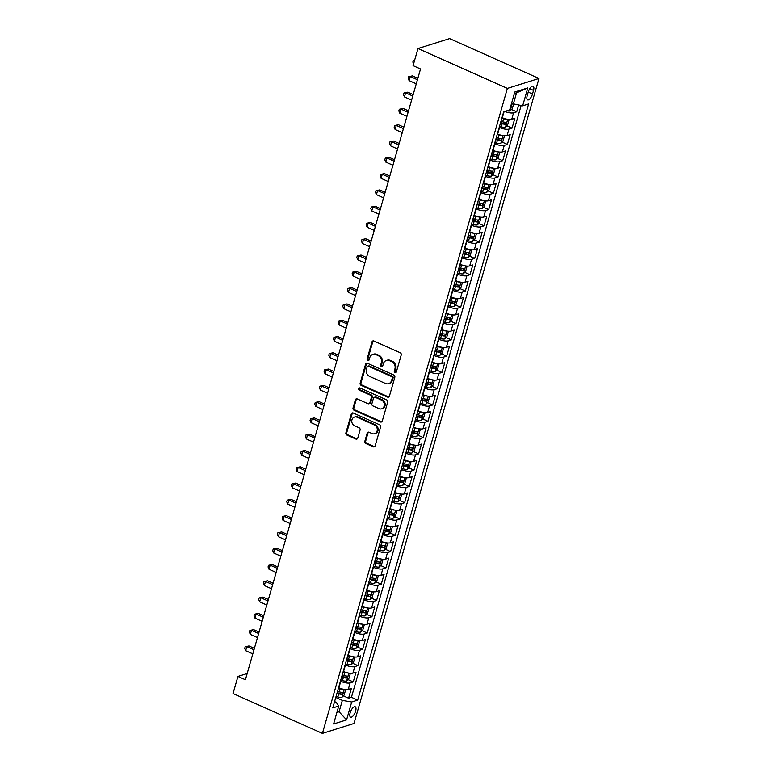<?xml version="1.0" encoding="UTF-8"?>
<svg xmlns="http://www.w3.org/2000/svg" width="772" height="772" viewBox="0 0 772 772"><rect width="100%" height="100%" fill="white"/><g stroke="black" fill="none" stroke-linecap="round" stroke-linejoin="round"><path stroke-width="1.16" d="M395.003 372.635A1.226 1.062 -107.5 0 0 396.345 371.969L401.218 354.985A1.747 1.505 -107.5 0 0 400.214 352.736L373.889 340.992A1.747 1.505 -107.5 0 0 371.969 341.938L367.096 358.932A1.226 1.062 -107.5 0 0 369.141 359.839L369.778 357.639A5.587 4.835 -107.5 0 1 372.779 354.396A5.587 4.835 -107.5 0 1 375.925 354.618L378.116 355.593A5.587 4.835 -107.5 0 1 381.329 362.792L380.692 364.992A1.226 1.062 -107.5 0 0 382.748 365.909L383.375 363.708A5.587 4.835 -107.5 0 1 386.376 360.466A5.587 4.835 -107.5 0 1 389.522 360.678L391.713 361.663A5.587 4.835 -107.5 0 1 394.926 368.862L394.299 371.062A1.226 1.062 -107.5 0 0 395.003 372.635M386.376 360.466L387.235 360.196A5.587 4.835 -107.5 0 1 390.371 360.408L392.572 361.392A5.587 4.835 -107.5 0 1 395.785 368.591L395.148 370.792A1.226 1.062 -107.5 0 0 396.075 372.442M373.358 340.867A1.747 1.505 -107.5 0 0 372.818 341.668L367.954 358.662A1.226 1.062 -107.5 0 0 368.881 360.302M372.779 354.396L373.629 354.126A5.587 4.835 -107.5 0 1 376.775 354.348L378.965 355.323A5.587 4.835 -107.5 0 1 382.179 362.531L381.551 364.722A1.226 1.062 -107.5 0 0 382.478 366.372M355.612 711.108A5.694 2.277 114 0 0 355.207 706.766A5.694 2.277 114 0 0 350.15 712.826A5.694 2.277 114 0 0 350.565 717.169A5.694 2.277 114 0 0 355.612 711.108M364.847 441.275A1.747 1.505 -107.5 0 0 365.851 443.524L373.233 446.824A1.747 1.505 -107.5 0 0 375.153 445.878L380.557 427.012A1.747 1.505 -107.5 0 0 379.554 424.754L353.238 413.02A1.747 1.505 -107.5 0 0 351.318 413.966L345.904 432.831A1.747 1.505 -107.5 0 0 346.908 435.08L355.834 439.056A1.747 1.505 -107.5 0 0 357.754 438.11L360.07 430.043A1.747 1.505 -107.5 0 0 359.067 427.784L354.637 425.816A4.671 4.034 -107.5 0 1 351.771 421.261A4.671 4.034 -107.5 0 1 354.464 417.083A4.671 4.034 -107.5 0 1 357.089 417.266L374.42 424.996A4.671 4.034 -107.5 0 1 377.296 429.55A4.671 4.034 -107.5 0 1 374.594 433.729A4.671 4.034 -107.5 0 1 371.969 433.546L369.084 432.252A1.747 1.505 -107.5 0 0 367.154 433.198L364.847 441.275L365.696 441.005A1.747 1.505 -107.5 0 0 366.7 443.263L374.082 446.554A1.747 1.505 -107.5 0 0 374.613 446.679M507.368 88.404L417.99 48.539L413.078 65.639L420.528 68.959L245.39 679.746L237.94 676.426L233.038 693.526L322.416 733.4L507.368 88.404L538.962 78.474L354.01 723.461L322.416 733.4M387.486 397.097A1.747 1.505 -107.5 0 0 389.406 396.152L394.82 377.286A1.747 1.505 -107.5 0 0 393.817 375.038L367.491 363.294A1.747 1.505 -107.5 0 0 365.571 364.239L360.167 383.105A1.747 1.505 -107.5 0 0 361.171 385.363L387.486 397.097L388.345 396.827A1.747 1.505 -107.5 0 0 388.876 396.962M387.689 402.154L382.285 421.01A1.747 1.505 -107.5 0 1 380.364 421.966L354.039 410.221A1.747 1.505 -107.5 0 1 353.036 407.973L355.352 399.896A1.747 1.505 -107.5 0 1 357.272 398.95L367.945 403.708A1.747 1.505 -107.5 0 0 369.865 402.762L371.4 397.406A1.747 1.505 -107.5 0 0 370.396 395.158L359.289 390.198A1.226 1.062 -107.5 0 1 359.926 387.959L386.685 399.896A1.747 1.505 -107.5 0 1 387.689 402.154M343.357 695.861L348.577 698.187L351.376 688.412L348.259 689.396L350.131 682.882A7.122 2.171 -164 0 1 340.751 681.3L340.433 681.155M348.027 679.572L353.248 681.898L356.046 672.132L352.929 673.107L354.802 666.593A7.122 2.171 -164 0 1 345.422 665.01L345.103 664.866M352.698 663.283L357.918 665.618L360.717 655.843L357.6 656.818L359.472 650.304A7.122 2.171 -164 0 1 350.092 648.721L349.774 648.577M357.368 646.994L362.579 649.329L365.388 639.554L362.271 640.538L364.143 634.015A7.122 2.171 -164 0 1 354.763 632.432L354.445 632.287M362.039 630.714L367.25 633.04L370.058 623.265L366.941 624.249L368.804 617.735A7.122 2.171 -164 0 1 359.434 616.143L359.115 616.008M366.71 614.425L371.921 616.751L374.729 606.975L371.612 607.96L373.474 601.446A7.122 2.171 -164 0 1 364.104 599.863L363.786 599.719M371.38 598.136L376.591 600.462L379.399 590.686L376.282 591.67L378.145 585.157A7.122 2.171 -164 0 1 368.775 583.574L368.456 583.429M376.051 581.847L381.262 584.172L384.07 574.407L380.953 575.381L382.815 568.867A7.122 2.171 -164 0 1 373.445 567.285L373.127 567.14M380.721 565.558L385.932 567.883L388.741 558.117L385.624 559.092L387.486 552.578A7.122 2.171 -164 0 1 378.116 550.996L377.798 550.851M385.392 549.268L390.603 551.604L393.411 541.828L390.294 542.803L392.157 536.289A7.122 2.171 -164 0 1 382.787 534.707L382.468 534.562M390.063 532.989L395.274 535.314L398.082 525.539L394.965 526.523L396.827 520A7.122 2.171 -164 0 1 387.457 518.417L387.139 518.282M394.733 516.7L399.944 519.025L402.752 509.25L399.635 510.234L401.498 503.72A7.122 2.171 -164 0 1 392.128 502.128L391.809 501.993M399.404 500.41L404.615 502.736L407.423 492.961L404.306 493.945L406.168 487.431A7.122 2.171 -164 0 1 396.798 485.849L396.48 485.704M404.065 484.121L409.285 486.447L412.094 476.681L408.977 477.656L410.839 471.142A7.122 2.171 -164 0 1 401.469 469.559L401.15 469.415M408.735 467.832L413.956 470.158L416.764 460.392L413.647 461.367L415.51 454.853A7.122 2.171 -164 0 1 406.14 453.27L405.821 453.125M413.406 451.543L418.627 453.878L421.435 444.103L418.318 445.077L420.18 438.564A7.122 2.171 -164 0 1 410.81 436.981L410.492 436.836M418.077 435.254L423.297 437.589L426.105 427.813L422.988 428.798L424.851 422.274A7.122 2.171 -164 0 1 415.481 420.692L415.162 420.547M422.747 418.974L427.968 421.3L430.776 411.524L427.659 412.509L429.522 405.995A7.122 2.171 -164 0 1 420.151 404.403L419.833 404.267M427.418 402.685L432.638 405.01L435.447 395.235L432.33 396.219L434.192 389.706A7.122 2.171 -164 0 1 424.822 388.123L424.503 387.978M432.088 386.396L437.309 388.721L440.117 378.946L437 379.93L438.863 373.416A7.122 2.171 -164 0 1 429.493 371.834L429.174 371.689M436.759 370.106L441.98 372.432L444.788 362.666L441.671 363.641L443.533 357.127A7.122 2.171 -164 0 1 434.163 355.545L433.845 355.4M441.43 353.817L446.65 356.143L449.458 346.377L446.341 347.352L448.204 340.838A7.122 2.171 -164 0 1 438.834 339.255L438.515 339.111M446.1 337.528L451.321 339.863L454.129 330.088L451.012 331.063L452.875 324.549A7.122 2.171 -164 0 1 443.504 322.966L443.186 322.821M450.771 321.248L455.991 323.574L458.8 313.799L455.683 314.783L457.545 308.269A7.122 2.171 -164 0 1 448.175 306.677L447.847 306.542M455.441 304.959L460.662 307.285L463.461 297.51L460.353 298.494L462.216 291.98A7.122 2.171 -164 0 1 452.846 290.397L452.517 290.253M460.112 288.67L465.333 290.996L468.131 281.22L465.024 282.205L466.886 275.691A7.122 2.171 -164 0 1 457.516 274.108L457.188 273.963M464.783 272.381L470.003 274.707L472.802 264.941L469.685 265.915L471.557 259.402A7.122 2.171 -164 0 1 462.187 257.819L461.859 257.674M469.453 256.092L474.674 258.417L477.472 248.652L474.355 249.626L476.227 243.112A7.122 2.171 -164 0 1 466.857 241.53L466.529 241.385M474.124 239.802L479.344 242.138L482.143 232.362L479.026 233.337L480.898 226.823A7.122 2.171 -164 0 1 471.528 225.241L471.2 225.096M478.794 223.513L484.015 225.849L486.814 216.073L483.697 217.057L485.569 210.534A7.122 2.171 -164 0 1 476.199 208.951L475.87 208.807M483.465 207.234L488.686 209.559L491.484 199.784L488.367 200.768L490.239 194.255A7.122 2.171 -164 0 1 480.869 192.662L480.541 192.527M488.136 190.945L493.356 193.27L496.155 183.495L493.038 184.479L494.91 177.965A7.122 2.171 -164 0 1 485.54 176.383L485.212 176.238M492.806 174.655L498.027 176.981L500.825 167.206L497.708 168.19L499.581 161.676A7.122 2.171 -164 0 1 490.21 160.094L489.882 159.949M497.477 158.366L502.697 160.692L505.496 150.926L502.379 151.901L504.251 145.387A7.122 2.171 -164 0 1 494.871 143.804L494.553 143.66M502.147 142.077L507.368 144.412L510.167 134.637L507.05 135.611L508.922 129.098A7.122 2.171 -164 0 1 499.542 127.515L499.223 127.37M506.818 125.788L512.039 128.123L514.837 118.348L511.72 119.332A7.122 2.171 -164 0 1 502.35 117.74L502.032 117.605M348.259 689.396A7.122 2.171 16 0 1 338.889 687.813L338.561 687.669M352.929 673.107A7.122 2.171 16 0 1 343.55 671.524L343.231 671.379M357.6 656.818A7.122 2.171 16 0 1 348.22 655.235L347.902 655.09M362.271 640.538A7.122 2.171 16 0 1 352.891 638.946L352.572 638.811M366.941 624.249A7.122 2.171 16 0 1 357.561 622.666L357.243 622.521M371.612 607.96A7.122 2.171 16 0 1 362.232 606.377L361.914 606.232M376.282 591.67A7.122 2.171 16 0 1 366.903 590.088L366.584 589.943M380.953 575.381A7.122 2.171 16 0 1 371.573 573.799L371.255 573.654M385.624 559.092A7.122 2.171 16 0 1 376.244 557.509L375.925 557.365M390.294 542.803A7.122 2.171 16 0 1 380.914 541.22L380.596 541.085M394.965 526.523A7.122 2.171 16 0 1 385.585 524.931L385.267 524.796M399.635 510.234A7.122 2.171 16 0 1 390.256 508.651L389.937 508.507M404.306 493.945A7.122 2.171 16 0 1 394.926 492.362L394.608 492.218M408.977 477.656A7.122 2.171 16 0 1 399.597 476.073L399.278 475.928M413.647 461.367A7.122 2.171 16 0 1 404.267 459.784L403.949 459.639M418.318 445.077A7.122 2.171 16 0 1 408.938 443.495L408.62 443.35M422.988 428.798A7.122 2.171 16 0 1 413.609 427.205L413.29 427.07M427.659 412.509A7.122 2.171 16 0 1 418.279 410.926L417.961 410.781M432.33 396.219A7.122 2.171 16 0 1 422.95 394.637L422.631 394.492M437 379.93A7.122 2.171 16 0 1 427.62 378.348L427.302 378.203M441.671 363.641A7.122 2.171 16 0 1 432.291 362.058L431.973 361.914M446.341 347.352A7.122 2.171 16 0 1 436.962 345.769L436.643 345.624M451.012 331.063A7.122 2.171 16 0 1 441.632 329.48L441.314 329.345M455.683 314.783A7.122 2.171 16 0 1 446.303 313.191L445.984 313.056M460.353 298.494A7.122 2.171 16 0 1 450.973 296.911L450.655 296.766M465.024 282.205A7.122 2.171 16 0 1 455.644 280.622L455.326 280.477M469.685 265.915A7.122 2.171 16 0 1 460.315 264.333L459.996 264.188M474.355 249.626A7.122 2.171 16 0 1 464.985 248.044L464.667 247.899M479.026 233.337A7.122 2.171 16 0 1 469.656 231.754L469.337 231.61M483.697 217.057A7.122 2.171 16 0 1 474.326 215.465L474.008 215.33M488.367 200.768A7.122 2.171 16 0 1 478.997 199.186L478.679 199.041M493.038 184.479A7.122 2.171 16 0 1 483.668 182.896L483.349 182.752M497.708 168.19A7.122 2.171 16 0 1 488.338 166.607L488.02 166.463M502.379 151.901A7.122 2.171 16 0 1 493.009 150.318L492.69 150.173M507.05 135.611A7.122 2.171 16 0 1 497.679 134.029L497.361 133.884M528.231 92.071L527.199 95.66A5.52 2.2 114 0 0 527.594 99.858A5.52 2.2 114 0 0 532.497 93.991L533.52 90.411A5.52 2.2 114 0 0 533.124 86.203A5.52 2.2 114 0 0 528.231 92.071M348.577 698.187L351.434 697.29L357.687 700.079L528.627 103.95L522.654 105.832L511.518 103.467M357.687 700.079L351.714 701.96L346.58 719.88L333.6 723.962L338.734 706.042L332.761 707.924L503.691 111.795L509.674 109.913L514.808 91.993L527.787 87.911L522.654 105.832M511.489 109.508L516.709 111.834L513.592 112.808A7.122 2.171 -164 0 1 504.753 111.457M512.039 128.123L508.922 129.098M507.368 144.412L504.251 145.387M502.697 160.692L499.581 161.676M498.027 176.981L494.91 177.965M493.356 193.27L490.239 194.255M488.686 209.559L485.569 210.534M484.015 225.849L480.898 226.823M479.344 242.138L476.227 243.112M474.674 258.417L471.557 259.402M470.003 274.707L466.886 275.691M465.333 290.996L462.216 291.98M460.662 307.285L457.545 308.269M455.991 323.574L452.875 324.549M451.321 339.863L448.204 340.838M446.65 356.143L443.533 357.127M441.98 372.432L438.863 373.416M437.309 388.721L434.192 389.706M432.638 405.01L429.522 405.995M427.968 421.3L424.851 422.274M423.297 437.589L420.18 438.564M418.627 453.878L415.51 454.853M413.956 470.158L410.839 471.142M409.285 486.447L406.168 487.431M404.615 502.736L401.498 503.72M399.944 519.025L396.827 520M395.274 535.314L392.157 536.289M390.603 551.604L387.486 552.578M385.932 567.883L382.815 568.867M381.262 584.172L378.145 585.157M376.591 600.462L373.474 601.446M371.921 616.751L368.804 617.735M367.25 633.04L364.143 634.015M362.579 649.329L359.472 650.304M357.918 665.618L354.802 666.593M353.248 681.898L350.131 682.882M351.434 697.29L521.11 105.571M516.709 111.834L518.62 105.146M337.316 710.993L339.072 711.774L342.343 700.378L335.762 697.444M513.274 104.249L516.545 92.843L514.364 93.528M417.99 48.539L449.584 38.6L538.962 78.474M247.175 673.522L237.94 676.426M336.891 712.459L339.072 711.774L346.58 719.88M334.575 701.584L336.187 702.308L338.734 706.042M342.343 700.378L351.714 701.96M516.545 92.843L527.787 87.911M366.961 363.168A1.747 1.505 -107.5 0 0 366.43 363.979L361.016 382.844A1.747 1.505 -107.5 0 0 362.02 385.093L388.345 396.827M392.263 378.135A1.226 1.062 -107.5 0 0 391.568 376.562L368.456 366.256A1.226 1.062 -107.5 0 0 367.115 366.912L366.449 369.238A5.587 4.835 -107.5 0 0 369.663 376.437L385.46 383.481A5.587 4.835 -107.5 0 0 388.596 383.694A5.587 4.835 -107.5 0 0 391.607 380.451L392.263 378.135L393.122 377.865A1.226 1.062 -107.5 0 0 392.417 376.292L391.568 376.562M367.771 366.208L368.63 365.938A1.226 1.062 -107.5 0 1 369.315 365.986L392.417 376.292M388.596 383.694L389.455 383.433A5.587 4.835 -107.5 0 0 392.456 380.181L391.607 380.451M393.122 377.865L392.456 380.181M356.741 398.825A1.747 1.505 -107.5 0 0 356.201 399.626L353.885 407.703A1.747 1.505 -107.5 0 0 354.888 409.951L381.214 421.695A1.747 1.505 -107.5 0 0 381.744 421.821M368.929 403.775L369.778 403.505A1.747 1.505 -107.5 0 0 370.724 402.492L372.258 397.136A1.747 1.505 -107.5 0 0 371.255 394.888L360.138 389.928L359.289 390.198M359.704 387.891A1.226 1.062 -107.5 0 0 360.138 389.928M379.023 408.649A4.671 4.034 -107.5 0 0 381.648 408.832A4.671 4.034 -107.5 0 0 384.35 404.653A4.671 4.034 -107.5 0 0 381.474 400.099L375.366 397.377A1.747 1.505 -107.5 0 0 373.445 398.323L371.911 403.679A1.747 1.505 -107.5 0 0 372.915 405.927L379.023 408.649M381.648 408.832L382.507 408.562A4.671 4.034 -107.5 0 0 385.199 404.383A4.671 4.034 -107.5 0 0 382.333 399.828L381.474 400.099M374.391 397.31L375.24 397.04A1.747 1.505 -107.5 0 1 376.225 397.107L382.333 399.828M368.543 432.127A1.747 1.505 -107.5 0 0 368.012 432.938L365.696 441.005M374.594 433.729L375.453 433.459A4.671 4.034 -107.5 0 0 378.145 429.28A4.671 4.034 -107.5 0 0 375.269 424.725L374.42 424.996M354.464 417.083L355.313 416.812A4.671 4.034 -107.5 0 1 357.947 416.996L375.269 424.725M352.707 412.895A1.747 1.505 -107.5 0 0 352.167 413.695L346.763 432.561A1.747 1.505 -107.5 0 0 347.767 434.81L356.683 438.795A1.747 1.505 -107.5 0 0 357.214 438.921M513.525 104.288L512.251 108.746L510.08 110.907A4.719 1.438 -164 0 1 506.876 110.792M510.138 107.935L510.697 105.976M413.589 63.854L412.846 62.049L413.31 60.419L414.68 60.052M413.31 60.419L414.612 60.293M506.857 119.177A4.719 1.438 -164 0 1 503.585 118.705L501.848 118.222M508.13 119.399L508.98 120.142L507.58 125.035L505.409 127.197A4.719 1.438 -164 0 1 501.25 126.849L499.513 126.367M417.855 78.3L412.422 75.878L410.289 76.544L409.121 80.616L416.272 83.81M500.401 123.279L502.138 123.752A4.719 1.438 16 0 0 505.467 124.224L506.027 122.266A4.719 1.438 -164 0 1 502.697 121.802L500.96 121.32M505.467 124.224L503.325 123.269A2.403 0.733 -164 0 1 502.263 123.057L500.594 122.594M417.44 79.738L410.289 76.544L408.639 76.708L412.422 75.878M409.121 80.616L408.176 78.329L408.639 76.708M502.186 135.467A4.719 1.438 -164 0 1 498.915 134.994L497.178 134.511M503.46 135.679L504.309 136.432L502.91 141.324L500.738 143.486A4.719 1.438 -164 0 1 496.579 143.138L494.842 142.656M413.184 94.589L407.751 92.167L405.618 92.833L404.451 96.905L411.601 100.099M495.73 139.568L497.467 140.041A4.719 1.438 16 0 0 500.796 140.514L501.356 138.555A4.719 1.438 -164 0 1 498.027 138.091L496.29 137.609M500.796 140.514L498.654 139.558A2.403 0.733 -164 0 1 497.593 139.346L495.923 138.883M412.769 96.027L405.618 92.833L403.968 92.987L407.751 92.167M404.451 96.905L403.505 94.618L403.968 92.987M497.515 151.756A4.719 1.438 -164 0 1 494.244 151.283L492.507 150.801M498.789 151.968L499.638 152.721L498.239 157.604L496.068 159.775A4.719 1.438 -164 0 1 491.909 159.428L490.172 158.945M408.513 110.869L403.08 108.447L400.948 109.122L399.78 113.194L406.931 116.389M491.06 155.847L492.797 156.33A4.719 1.438 16 0 0 496.126 156.793L496.686 154.844A4.719 1.438 -164 0 1 493.356 154.381L491.619 153.898M496.126 156.793L493.983 155.838A2.403 0.733 -164 0 1 492.922 155.635L491.253 155.172M408.098 112.316L400.948 109.122L399.298 109.277L403.08 108.447M399.78 113.194L398.834 110.907L399.298 109.277M492.845 168.035A4.719 1.438 -164 0 1 489.573 167.572L487.836 167.09M494.119 168.257L494.968 169.01L493.569 173.893L491.397 176.064A4.719 1.438 -164 0 1 487.238 175.717L485.501 175.234M403.843 127.158L398.41 124.736L396.277 125.411L395.11 129.484L402.26 132.668M486.389 172.137L488.126 172.619A4.719 1.438 16 0 0 491.455 173.082L492.015 171.133A4.719 1.438 -164 0 1 488.686 170.66L486.949 170.187M491.455 173.082L489.313 172.127A2.403 0.733 -164 0 1 488.251 171.915L486.582 171.461M403.428 128.596L396.277 125.411L394.627 125.566L398.41 124.736M395.11 129.484L394.164 127.197L394.627 125.566M488.174 184.325A4.719 1.438 -164 0 1 484.903 183.861L483.166 183.379M489.448 184.547L490.297 185.299L488.898 190.182L486.727 192.344A4.719 1.438 -164 0 1 482.568 191.996L480.831 191.524M399.172 143.447L393.739 141.025L391.607 141.701L390.439 145.773L397.59 148.957M481.718 188.426L483.455 188.908A4.719 1.438 16 0 0 486.785 189.372L487.344 187.422A4.719 1.438 -164 0 1 484.015 186.949L482.278 186.477M486.785 189.372L484.642 188.416A2.403 0.733 -164 0 1 483.581 188.204L481.911 187.75M398.757 144.885L391.607 141.701L389.957 141.855L393.739 141.025M390.439 145.773L389.493 143.486L389.957 141.855M483.504 200.614A4.719 1.438 -164 0 1 480.232 200.141L478.495 199.668M484.777 200.836L485.627 201.589L484.227 206.471L482.056 208.633A4.719 1.438 -164 0 1 477.897 208.286L476.16 207.813M394.502 159.736L389.069 157.314L386.936 157.99L385.768 162.062L392.919 165.247M477.048 204.715L478.785 205.198A4.719 1.438 16 0 0 482.114 205.661L482.674 203.702A4.719 1.438 -164 0 1 479.344 203.239L477.607 202.756M482.114 205.661L479.972 204.705A2.403 0.733 -164 0 1 478.91 204.493L477.241 204.03M394.087 161.174L386.936 157.99L385.286 158.144L389.069 157.314M385.768 162.062L384.823 159.775L385.286 158.144M478.833 216.903A4.719 1.438 -164 0 1 475.562 216.43L473.825 215.957M480.107 217.125L480.956 217.868L479.557 222.761L477.385 224.922A4.719 1.438 -164 0 1 473.226 224.575L471.489 224.092M389.831 176.026L384.398 173.603L382.265 174.269L381.098 178.342L388.248 181.536M472.377 221.004L474.114 221.477A4.719 1.438 16 0 0 477.443 221.95L478.003 219.991A4.719 1.438 -164 0 1 474.674 219.528L472.937 219.045M477.443 221.95L475.301 220.995A2.403 0.733 -164 0 1 474.24 220.782L472.57 220.319M389.416 177.464L382.265 174.269L380.615 174.433L384.398 173.603M381.098 178.342L380.152 176.055L380.615 174.433M474.162 233.192A4.719 1.438 -164 0 1 470.891 232.719L469.154 232.237M475.436 233.405L476.285 234.157L474.886 239.05L472.715 241.211A4.719 1.438 -164 0 1 468.556 240.864L466.819 240.381M385.16 192.315L379.727 189.893L377.595 190.559L376.427 194.631L383.578 197.825M467.707 237.293L469.444 237.766A4.719 1.438 16 0 0 472.773 238.239L473.332 236.28A4.719 1.438 -164 0 1 470.003 235.817L468.266 235.335M472.773 238.239L470.63 237.284A2.403 0.733 -164 0 1 469.569 237.072L467.9 236.608M384.745 193.753L377.595 190.559L375.945 190.713L379.727 189.893M376.427 194.631L375.481 192.344L375.945 190.713M469.492 249.481A4.719 1.438 -164 0 1 466.22 249.009L464.483 248.526M470.766 249.694L471.615 250.446L470.216 255.329L468.044 257.501A4.719 1.438 -164 0 1 463.885 257.153L462.148 256.671M380.49 208.604L375.057 206.182L372.924 206.848L371.757 210.92L378.907 214.114M463.036 253.573L464.773 254.056A4.719 1.438 16 0 0 468.102 254.528L468.662 252.569A4.719 1.438 -164 0 1 465.333 252.106L463.596 251.624M468.102 254.528L465.96 253.563A2.403 0.733 -164 0 1 464.898 253.361L463.229 252.898M380.075 210.042L372.924 206.848L371.274 207.002L375.057 206.182M371.757 210.92L370.811 208.633L371.274 207.002M464.821 265.761A4.719 1.438 -164 0 1 461.55 265.298L459.813 264.815M466.095 265.983L466.944 266.736L465.545 271.619L463.374 273.79A4.719 1.438 -164 0 1 459.215 273.442L457.478 272.96M375.819 224.884L370.386 222.461L368.254 223.137L367.086 227.209L374.237 230.403M458.365 269.862L460.102 270.345A4.719 1.438 16 0 0 463.432 270.808L463.991 268.859A4.719 1.438 -164 0 1 460.662 268.386L458.925 267.913M463.432 270.808L461.289 269.853A2.403 0.733 -164 0 1 460.228 269.64L458.558 269.187M375.404 226.331L368.254 223.137L366.603 223.291L370.386 222.461M367.086 227.209L366.14 224.922L366.603 223.291M460.151 282.05A4.719 1.438 -164 0 1 456.879 281.587L455.142 281.105M461.424 282.272L462.274 283.025L460.874 287.908L458.703 290.079A4.719 1.438 -164 0 1 454.544 289.732L452.807 289.249M371.149 241.173L365.716 238.751L363.583 239.426L362.415 243.498L369.566 246.683M453.695 286.151L455.432 286.634A4.719 1.438 16 0 0 458.761 287.097L459.33 285.148A4.719 1.438 -164 0 1 456.001 284.675L454.254 284.202M458.761 287.097L456.619 286.142A2.403 0.733 -164 0 1 455.557 285.93L453.888 285.476M370.734 242.611L363.583 239.426L361.933 239.581L365.716 238.751M362.415 243.498L361.47 241.211L361.933 239.581M455.48 298.339A4.719 1.438 -164 0 1 452.209 297.867L450.472 297.394M456.754 298.561L457.613 299.314L456.204 304.197L454.032 306.359A4.719 1.438 -164 0 1 449.873 306.011L448.136 305.538M366.478 257.462L361.045 255.04L358.912 255.715L357.745 259.788L364.895 262.972M449.024 302.441L450.761 302.923A4.719 1.438 16 0 0 454.09 303.386L454.66 301.437A4.719 1.438 -164 0 1 451.33 300.964L449.584 300.482M454.09 303.386L451.948 302.431A2.403 0.733 -164 0 1 450.887 302.219L449.217 301.765M366.063 258.9L358.912 255.715L357.262 255.87L361.045 255.04M357.745 259.788L356.799 257.501L357.262 255.87M450.809 314.629A4.719 1.438 -164 0 1 447.538 314.156L445.801 313.683M452.083 314.851L452.942 315.594L451.533 320.486L449.362 322.648A4.719 1.438 -164 0 1 445.212 322.3L443.466 321.827M361.807 273.751L356.375 271.329L354.242 271.995L353.074 276.067L360.225 279.261M444.354 318.73L446.091 319.212A4.719 1.438 16 0 0 449.42 319.676L449.989 317.717A4.719 1.438 -164 0 1 446.66 317.253L444.913 316.771M449.42 319.676L447.277 318.72A2.403 0.733 -164 0 1 446.216 318.508L444.547 318.045M361.392 275.189L354.242 271.995L352.592 272.159L356.375 271.329M353.074 276.067L352.128 273.78L352.592 272.159M446.139 330.918A4.719 1.438 -164 0 1 442.877 330.445L441.13 329.962M447.413 331.14L448.271 331.883L446.863 336.775L444.691 338.937A4.719 1.438 -164 0 1 440.542 338.59L438.795 338.107M357.137 290.04L351.704 287.618L349.571 288.284L348.404 292.356L355.554 295.551M439.683 335.019L441.42 335.492A4.719 1.438 16 0 0 444.749 335.965L445.319 334.006A4.719 1.438 -164 0 1 441.989 333.543L440.243 333.06M444.749 335.965L442.607 335.009A2.403 0.733 -164 0 1 441.545 334.797L439.876 334.334M356.722 291.478L349.571 288.284L347.921 288.448L351.704 287.618M348.404 292.356L347.458 290.069L347.921 288.448M441.468 347.207A4.719 1.438 -164 0 1 438.207 346.734L436.46 346.252M442.742 347.419L443.601 348.172L442.192 353.065L440.021 355.226A4.719 1.438 -164 0 1 435.871 354.879L434.125 354.396M352.466 306.33L347.033 303.907L344.901 304.573L343.733 308.646L350.884 311.84M435.012 351.308L436.759 351.781A4.719 1.438 16 0 0 440.079 352.254L440.648 350.295A4.719 1.438 -164 0 1 437.319 349.832L435.572 349.349M440.079 352.254L437.936 351.299A2.403 0.733 -164 0 1 436.875 351.086L435.205 350.623M352.051 307.767L344.901 304.573L343.25 304.728L347.033 303.907M343.733 308.646L342.787 306.359L343.25 304.728M436.798 363.487A4.719 1.438 -164 0 1 433.536 363.023L431.789 362.541M438.071 363.708L438.93 364.461L437.521 369.344L435.35 371.515A4.719 1.438 -164 0 1 431.201 371.168L429.454 370.685M347.796 322.609L342.363 320.187L340.23 320.863L339.062 324.935L346.213 328.129M430.342 367.588L432.088 368.07A4.719 1.438 16 0 0 435.418 368.533L435.977 366.584A4.719 1.438 -164 0 1 432.648 366.121L430.901 365.638M435.418 368.533L433.266 367.578A2.403 0.733 -164 0 1 432.204 367.375L430.544 366.912M347.381 324.057L340.23 320.863L338.58 321.017L342.363 320.187M339.062 324.935L338.117 322.648L338.58 321.017M432.127 379.776A4.719 1.438 -164 0 1 428.865 379.313L427.119 378.83M433.401 379.998L434.26 380.75L432.851 385.633L430.68 387.805A4.719 1.438 -164 0 1 426.53 387.457L424.783 386.975M343.125 338.898L337.692 336.476L335.559 337.152L334.392 341.224L341.542 344.408M425.671 383.877L427.418 384.36A4.719 1.438 16 0 0 430.747 384.823L431.307 382.873A4.719 1.438 -164 0 1 427.977 382.401L426.231 381.928M430.747 384.823L428.595 383.867A2.403 0.733 -164 0 1 427.534 383.655L425.874 383.202M342.71 340.336L335.559 337.152L333.919 337.306L337.692 336.476M334.392 341.224L333.446 338.937L333.919 337.306M427.456 396.065A4.719 1.438 -164 0 1 424.195 395.602L422.448 395.119M428.73 396.287L429.589 397.04L428.18 401.923L426.009 404.084A4.719 1.438 -164 0 1 421.859 403.737L420.113 403.264M338.454 355.188L333.022 352.765L330.889 353.441L329.721 357.513L336.872 360.698M421.001 400.166L422.747 400.649A4.719 1.438 16 0 0 426.076 401.112L426.636 399.163A4.719 1.438 -164 0 1 423.307 398.69L421.56 398.207M426.076 401.112L423.925 400.157A2.403 0.733 -164 0 1 422.863 399.944L421.203 399.491M338.039 356.625L330.889 353.441L329.248 353.595L333.022 352.765M329.721 357.513L328.775 355.226L329.248 353.595M422.786 412.354A4.719 1.438 -164 0 1 419.524 411.881L417.777 411.408M424.06 412.576L424.918 413.329L423.51 418.212L421.338 420.373A4.719 1.438 -164 0 1 417.189 420.026L415.442 419.553M333.784 371.477L328.351 369.055L326.218 369.73L325.051 373.802L332.201 376.987M416.33 416.455L418.077 416.938A4.719 1.438 16 0 0 421.406 417.401L421.966 415.442A4.719 1.438 -164 0 1 418.636 414.979L416.89 414.496M421.406 417.401L419.254 416.446A2.403 0.733 -164 0 1 418.192 416.233L416.533 415.77M333.369 372.915L326.218 369.73L324.578 369.885L328.351 369.055M325.051 373.802L324.105 371.515L324.578 369.885M418.115 428.643A4.719 1.438 -164 0 1 414.853 428.17L413.107 427.688M419.389 428.865L420.248 429.608L418.839 434.501L416.668 436.662A4.719 1.438 -164 0 1 412.518 436.315L410.772 435.833M329.113 387.766L323.68 385.344L321.548 386.01L320.38 390.082L327.531 393.276M411.659 432.745L413.406 433.217A4.719 1.438 16 0 0 416.735 433.69L417.295 431.731A4.719 1.438 -164 0 1 413.966 431.268L412.219 430.786M416.735 433.69L414.583 432.735A2.403 0.733 -164 0 1 413.522 432.523L411.862 432.059M328.698 389.204L321.548 386.01L319.907 386.174L323.68 385.344M320.38 390.082L319.434 387.795L319.907 386.174M413.445 444.933A4.719 1.438 -164 0 1 410.183 444.46L408.436 443.977M414.718 445.145L415.577 445.898L414.168 450.79L411.997 452.952A4.719 1.438 -164 0 1 407.848 452.604L406.101 452.122M324.443 404.055L319.01 401.633L316.877 402.299L315.709 406.371L322.86 409.565M406.989 449.034L408.735 449.507A4.719 1.438 16 0 0 412.065 449.979L412.624 448.021A4.719 1.438 -164 0 1 409.295 447.557L407.548 447.075M412.065 449.979L409.913 449.024A2.403 0.733 -164 0 1 408.851 448.812L407.191 448.349M324.028 405.493L316.877 402.299L315.237 402.453L319.01 401.633M315.709 406.371L314.764 404.084L315.237 402.453M408.774 461.222A4.719 1.438 -164 0 1 405.512 460.749L403.766 460.266M410.048 461.434L410.907 462.187L409.498 467.07L407.327 469.241A4.719 1.438 -164 0 1 403.177 468.893L401.43 468.411M319.772 420.344L314.339 417.922L312.206 418.588L311.039 422.66L318.189 425.854M402.318 465.313L404.065 465.796A4.719 1.438 16 0 0 407.394 466.269L407.954 464.31A4.719 1.438 -164 0 1 404.625 463.847L402.878 463.364M407.394 466.269L405.242 465.304A2.403 0.733 -164 0 1 404.181 465.101L402.521 464.638M319.357 421.782L312.206 418.588L310.566 418.742L314.339 417.922M311.039 422.66L310.093 420.373L310.566 418.742M404.103 477.501A4.719 1.438 -164 0 1 400.842 477.038L399.095 476.556M405.377 477.723L406.236 478.476L404.837 483.359L402.656 485.53A4.719 1.438 -164 0 1 398.506 485.183L396.76 484.7M315.101 436.624L309.668 434.202L307.536 434.877L306.368 438.95L313.519 442.134M397.648 481.603L399.394 482.085A4.719 1.438 16 0 0 402.723 482.548L403.283 480.599A4.719 1.438 -164 0 1 399.954 480.126L398.217 479.653M402.723 482.548L400.581 481.593A2.403 0.733 -164 0 1 399.51 481.381L397.85 480.927M314.687 438.071L307.536 434.877L305.895 435.032L309.668 434.202M306.368 438.95L305.423 436.662L305.895 435.032M399.433 493.79A4.719 1.438 -164 0 1 396.171 493.327L394.424 492.845M400.707 494.012L401.565 494.765L400.166 499.648L397.985 501.819A4.719 1.438 -164 0 1 393.836 501.472L392.099 500.989M310.431 452.913L304.998 450.491L302.865 451.166L301.698 455.239L308.848 458.423M392.977 497.892L394.724 498.374A4.719 1.438 16 0 0 398.053 498.837L398.613 496.888A4.719 1.438 -164 0 1 395.283 496.415L393.546 495.942M398.053 498.837L395.911 497.882A2.403 0.733 -164 0 1 394.839 497.67L393.18 497.216M310.016 454.351L302.865 451.166L301.225 451.321L304.998 450.491M301.698 455.239L300.752 452.952L301.225 451.321M394.762 510.08A4.719 1.438 -164 0 1 391.5 509.607L389.763 509.134M396.036 510.302L396.895 511.054L395.496 515.937L393.315 518.099A4.719 1.438 -164 0 1 389.165 517.751L387.428 517.279M305.76 469.202L300.337 466.78L298.195 467.456L297.027 471.528L304.178 474.712M388.306 514.181L390.053 514.663A4.719 1.438 16 0 0 393.382 515.127L393.942 513.177A4.719 1.438 -164 0 1 390.613 512.704L388.876 512.222M393.382 515.127L391.24 514.171A2.403 0.733 -164 0 1 390.169 513.959L388.509 513.496M305.345 470.64L298.195 467.456L296.554 467.61L300.337 466.78M297.027 471.528L296.081 469.241L296.554 467.61M390.092 526.369A4.719 1.438 -164 0 1 386.83 525.896L385.093 525.423M391.365 526.591L392.224 527.334L390.825 532.226L388.644 534.388A4.719 1.438 -164 0 1 384.495 534.041L382.758 533.558M301.09 485.492L295.666 483.069L293.524 483.735L292.356 487.808L299.507 491.002M383.636 530.47L385.382 530.953A4.719 1.438 16 0 0 388.712 531.416L389.271 529.457A4.719 1.438 -164 0 1 385.942 528.994L384.205 528.511M388.712 531.416L386.569 530.461A2.403 0.733 -164 0 1 385.498 530.248L383.838 529.785M300.675 486.929L293.524 483.735L291.884 483.899L295.666 483.069M292.356 487.808L291.411 485.52L291.884 483.899M385.421 542.658A4.719 1.438 -164 0 1 382.159 542.185L380.422 541.703M386.695 542.87L387.554 543.623L386.154 548.516L383.973 550.677A4.719 1.438 -164 0 1 379.824 550.33L378.087 549.847M296.419 501.781L290.996 499.359L288.853 500.024L287.686 504.097L294.836 507.291M378.975 546.759L380.712 547.232A4.719 1.438 16 0 0 384.041 547.705L384.601 545.746A4.719 1.438 -164 0 1 381.272 545.283L379.534 544.8M384.041 547.705L381.899 546.75A2.403 0.733 -164 0 1 380.828 546.537L379.168 546.074M296.004 503.219L288.853 500.024L287.213 500.188L290.996 499.359M287.686 504.097L286.74 501.81L287.213 500.188M380.75 558.947A4.719 1.438 -164 0 1 377.489 558.474L375.752 557.992M382.024 559.16L382.883 559.912L381.484 564.795L379.303 566.966A4.719 1.438 -164 0 1 375.153 566.619L373.416 566.137M291.748 518.07L286.325 515.648L284.183 516.314L283.015 520.386L290.166 523.58M374.304 563.039L376.041 563.521A4.719 1.438 16 0 0 379.37 563.994L379.93 562.035A4.719 1.438 -164 0 1 376.601 561.572L374.864 561.09M379.37 563.994L377.228 563.039A2.403 0.733 -164 0 1 376.157 562.827L374.497 562.363M291.333 519.508L284.183 516.314L282.542 516.468L286.325 515.648M283.015 520.386L282.07 518.099L282.542 516.468M376.08 575.227A4.719 1.438 -164 0 1 372.818 574.764L371.081 574.281M377.354 575.449L378.212 576.202L376.813 581.084L374.632 583.256A4.719 1.438 -164 0 1 370.483 582.908L368.746 582.426M287.078 534.349L281.655 531.927L279.512 532.603L278.345 536.675L285.495 539.869M369.634 579.328L371.371 579.811A4.719 1.438 16 0 0 374.7 580.274L375.26 578.324A4.719 1.438 -164 0 1 371.93 577.861L370.193 577.379M374.7 580.274L372.558 579.318A2.403 0.733 -164 0 1 371.486 579.116L369.827 578.653M286.663 535.797L279.512 532.603L277.872 532.757L281.655 531.927M278.345 536.675L277.399 534.388L277.872 532.757M371.409 591.516A4.719 1.438 -164 0 1 368.147 591.053L366.41 590.57M372.683 591.738L373.542 592.491L372.143 597.374L369.962 599.545A4.719 1.438 -164 0 1 365.812 599.197L364.075 598.715M282.407 550.639L276.984 548.216L274.842 548.892L273.674 552.964L280.825 556.149M364.963 595.617L366.7 596.1A4.719 1.438 16 0 0 370.029 596.563L370.589 594.614A4.719 1.438 -164 0 1 367.26 594.141L365.523 593.668M370.029 596.563L367.887 595.608A2.403 0.733 -164 0 1 366.816 595.395L365.156 594.942M281.992 552.077L274.842 548.892L273.201 549.046L276.984 548.216M273.674 552.964L272.728 550.677L273.201 549.046M366.739 607.805A4.719 1.438 -164 0 1 363.477 607.342L361.74 606.86M368.012 608.027L368.871 608.78L367.472 613.663L365.291 615.824A4.719 1.438 -164 0 1 361.142 615.477L359.405 615.004M277.737 566.928L272.313 564.506L270.171 565.181L269.003 569.253L276.164 572.438M360.292 611.907L362.029 612.389A4.719 1.438 16 0 0 365.359 612.852L365.918 610.903A4.719 1.438 -164 0 1 362.589 610.43L360.852 609.948M365.359 612.852L363.216 611.897A2.403 0.733 -164 0 1 362.145 611.685L360.485 611.231M277.331 568.366L270.171 565.181L268.531 565.336L272.313 564.506M269.003 569.253L268.058 566.966L268.531 565.336M362.078 624.094A4.719 1.438 -164 0 1 358.806 623.622L357.069 623.149M363.342 624.316L364.201 625.069L362.801 629.952L360.62 632.114A4.719 1.438 -164 0 1 356.471 631.766L354.734 631.293M273.066 583.217L267.643 580.795L265.5 581.47L264.333 585.533L271.493 588.727M355.622 628.196L357.359 628.678A4.719 1.438 16 0 0 360.688 629.141L361.248 627.182A4.719 1.438 -164 0 1 357.918 626.719L356.182 626.237M360.688 629.141L358.546 628.186A2.403 0.733 -164 0 1 357.475 627.974L355.815 627.511M272.661 584.655L265.5 581.47L263.86 581.625L267.643 580.795M264.333 585.533L263.387 583.256L263.86 581.625M357.407 640.384A4.719 1.438 -164 0 1 354.136 639.911L352.399 639.428M358.671 640.606L359.53 641.349L358.131 646.241L355.95 648.403A4.719 1.438 -164 0 1 351.8 648.055L350.063 647.573M268.395 599.506L262.972 597.084L260.83 597.75L259.662 601.822L266.822 605.016M350.951 644.485L352.688 644.958A4.719 1.438 16 0 0 356.017 645.431L356.577 643.472A4.719 1.438 -164 0 1 353.248 643.008L351.511 642.526M356.017 645.431L353.875 644.475A2.403 0.733 -164 0 1 352.804 644.263L351.144 643.8M267.99 600.944L260.83 597.75L259.189 597.914L262.972 597.084M259.662 601.822L258.716 599.535L259.189 597.914M352.736 656.673A4.719 1.438 -164 0 1 349.465 656.2L347.728 655.717M354.001 656.885L354.859 657.638L353.46 662.53L351.279 664.692A4.719 1.438 -164 0 1 347.13 664.345L345.393 663.862M263.725 615.795L258.302 613.373L256.159 614.039L254.992 618.111L262.152 621.306M346.281 660.774L348.018 661.247A4.719 1.438 16 0 0 351.347 661.72L351.907 659.761A4.719 1.438 -164 0 1 348.577 659.298L346.84 658.815M351.347 661.72L349.205 660.764A2.403 0.733 -164 0 1 348.133 660.552L346.474 660.089M263.32 617.233L256.159 614.039L254.519 614.194L258.302 613.373M254.992 618.111L254.046 615.824L254.519 614.194M348.066 672.962A4.719 1.438 -164 0 1 344.795 672.489L343.058 672.007M349.34 673.174L350.189 673.927L348.79 678.81L346.609 680.981A4.719 1.438 -164 0 1 342.459 680.634L340.722 680.151M259.054 632.075L253.631 629.653L251.489 630.328L250.321 634.401L257.481 637.595M341.61 677.054L343.347 677.536A4.719 1.438 16 0 0 346.676 678.009L347.236 676.05A4.719 1.438 -164 0 1 343.907 675.587L342.17 675.104M346.676 678.009L344.534 677.044A2.403 0.733 -164 0 1 343.472 676.841L341.803 676.378M258.649 633.523L251.489 630.328L249.848 630.483L253.631 629.653M250.321 634.401L249.375 632.114L249.848 630.483M343.395 689.242A4.719 1.438 -164 0 1 340.124 688.778L338.387 688.296M344.669 689.464L345.518 690.216L344.119 695.099L341.938 697.27A4.719 1.438 -164 0 1 337.789 696.923L336.052 696.441M254.384 648.364L248.96 645.942L246.818 646.618L245.65 650.69L252.811 653.874M336.939 693.343L338.676 693.825A4.719 1.438 16 0 0 342.006 694.289L342.565 692.339A4.719 1.438 -164 0 1 339.236 691.866L337.499 691.394M342.006 694.289L339.863 693.333A2.403 0.733 -164 0 1 338.802 693.121L337.132 692.667M253.978 649.802L246.818 646.618L245.178 646.772L248.96 645.942M245.65 650.69L244.705 648.403L245.178 646.772M338.889 687.813L340.751 681.3M343.55 671.524L345.422 665.01M348.22 655.235L350.092 648.721M352.891 638.946L354.763 632.432M357.561 622.666L359.434 616.143M362.232 606.377L364.104 599.863M366.903 590.088L368.775 583.574M371.573 573.799L373.445 567.285M376.244 557.509L378.116 550.996M380.914 541.22L382.787 534.707M385.585 524.931L387.457 518.417M390.256 508.651L392.128 502.128M394.926 492.362L396.798 485.849M399.597 476.073L401.469 469.559M404.267 459.784L406.14 453.27M408.938 443.495L410.81 436.981M413.609 427.205L415.481 420.692M418.279 410.926L420.151 404.403M422.95 394.637L424.822 388.123M427.62 378.348L429.493 371.834M432.291 362.058L434.163 355.545M436.962 345.769L438.834 339.255M441.632 329.48L443.504 322.966M446.303 313.191L448.175 306.677M450.973 296.911L452.846 290.397M455.644 280.622L457.516 274.108M460.315 264.333L462.187 257.819M464.985 248.044L466.857 241.53M469.656 231.754L471.528 225.241M474.326 215.465L476.199 208.951M478.997 199.186L480.869 192.662M483.668 182.896L485.54 176.383M488.338 166.607L490.21 160.094M493.009 150.318L494.871 143.804M497.679 134.029L499.542 127.515M502.35 117.74L504.087 111.67M511.72 119.332L513.592 112.808M529.727 88.712L533.52 90.411M528.222 92.09L532.497 93.991M395.785 368.591L394.926 368.862M392.572 361.392L391.713 361.663M390.371 360.408L389.522 360.678M381.551 364.722L380.692 364.992M382.179 362.531L381.329 362.792M378.965 355.323L378.116 355.593M376.775 354.348L375.925 354.618M367.954 358.662L367.096 358.932M372.818 341.668L371.969 341.938M395.148 370.792L394.299 371.062M362.02 385.093L361.171 385.363M361.016 382.844L360.167 383.105M366.43 363.979L365.571 364.239M369.315 365.986L368.456 366.256M381.214 421.695L380.364 421.966M354.888 409.951L354.039 410.221M353.885 407.703L353.036 407.973M356.201 399.626L355.352 399.896M370.724 402.492L369.865 402.762M372.258 397.136L371.4 397.406M371.255 394.888L370.396 395.158M376.225 397.107L375.366 397.377M368.012 432.938L367.154 433.198M357.947 416.996L357.089 417.266M356.683 438.795L355.834 439.056M347.767 434.81L346.908 435.08M346.763 432.561L345.904 432.831M352.167 413.695L351.318 413.966M374.082 446.554L373.233 446.824M366.7 443.263L365.851 443.524M510.128 110.859L512.164 103.757M505.457 127.148L507.706 119.332M502.697 121.802L503.585 118.705M501.25 126.849L502.138 123.752M500.787 143.428L503.035 135.621M498.027 138.091L498.915 134.994M496.579 143.138L497.467 140.041M496.116 159.717L498.365 151.91M493.356 154.381L494.244 151.283M491.909 159.428L492.797 156.33M491.446 176.006L493.694 168.19M488.686 170.66L489.573 167.572M487.238 175.717L488.126 172.619M486.775 192.296L489.023 184.479M484.015 186.949L484.903 183.861M482.568 191.996L483.455 188.908M482.104 208.585L484.353 200.768M479.344 203.239L480.232 200.141M477.897 208.286L478.785 205.198M477.434 224.874L479.682 217.057M474.674 219.528L475.562 216.43M473.226 224.575L474.114 221.477M472.763 241.154L475.012 233.347M470.003 235.817L470.891 232.719M468.556 240.864L469.444 237.766M468.102 257.443L470.341 249.636M465.333 252.106L466.22 249.009M463.885 257.153L464.773 254.056M463.432 273.732L465.67 265.925M460.662 268.386L461.55 265.298M459.215 273.442L460.102 270.345M458.761 290.021L461 282.205M456.001 284.675L456.879 281.587M454.544 289.732L455.432 286.634M454.09 306.31L456.329 298.494M451.33 300.964L452.209 297.867M449.873 306.011L450.761 302.923M449.42 322.599L451.659 314.783M446.66 317.253L447.538 314.156M445.212 322.3L446.091 319.212M444.749 338.889L446.988 331.072M441.989 333.543L442.877 330.445M440.542 338.59L441.42 335.492M440.079 355.168L442.317 347.361M437.319 349.832L438.207 346.734M435.871 354.879L436.759 351.781M435.408 371.457L437.647 363.651M432.648 366.121L433.536 363.023M431.201 371.168L432.088 368.07M430.737 387.747L432.976 379.93M427.977 382.401L428.865 379.313M426.53 387.457L427.418 384.36M426.067 404.036L428.306 396.219M423.307 398.69L424.195 395.602M421.859 403.737L422.747 400.649M421.396 420.325L423.635 412.509M418.636 414.979L419.524 411.881M417.189 420.026L418.077 416.938M416.726 436.614L418.964 428.798M413.966 431.268L414.853 428.17M412.518 436.315L413.406 433.217M412.055 452.894L414.294 445.087M409.295 447.557L410.183 444.46M407.848 452.604L408.735 449.507M407.384 469.183L409.623 461.376M404.625 463.847L405.512 460.749M403.177 468.893L404.065 465.796M402.714 485.472L404.953 477.656M399.954 480.126L400.842 477.038M398.506 485.183L399.394 482.085M398.043 501.761L400.282 493.945M395.283 496.415L396.171 493.327M393.836 501.472L394.724 498.374M393.373 518.051L395.611 510.234M390.613 512.704L391.5 509.607M389.165 517.751L390.053 514.663M388.702 534.34L390.941 526.523M385.942 528.994L386.83 525.896M384.495 534.041L385.382 530.953M384.031 550.619L386.27 542.812M381.272 545.283L382.159 542.185M379.824 550.33L380.712 547.232M379.361 566.909L381.6 559.102M376.601 561.572L377.489 558.474M375.153 566.619L376.041 563.521M374.69 583.198L376.929 575.391M371.93 577.861L372.818 574.764M370.483 582.908L371.371 579.811M370.02 599.487L372.258 591.67M367.26 594.141L368.147 591.053M365.812 599.197L366.7 596.1M365.349 615.776L367.588 607.96M362.589 610.43L363.477 607.342M361.142 615.477L362.029 612.389M360.678 632.065L362.917 624.249M357.918 626.719L358.806 623.622M356.471 631.766L357.359 628.678M356.008 648.355L358.247 640.538M353.248 643.008L354.136 639.911M351.8 648.055L352.688 644.958M351.337 664.634L353.576 656.827M348.577 659.298L349.465 656.2M347.13 664.345L348.018 661.247M346.667 680.923L348.905 673.116M343.907 675.587L344.795 672.489M342.459 680.634L343.347 677.536M341.996 697.212L344.235 689.396M339.236 691.866L340.124 688.778M337.789 696.923L338.676 693.825"/></g></svg>
